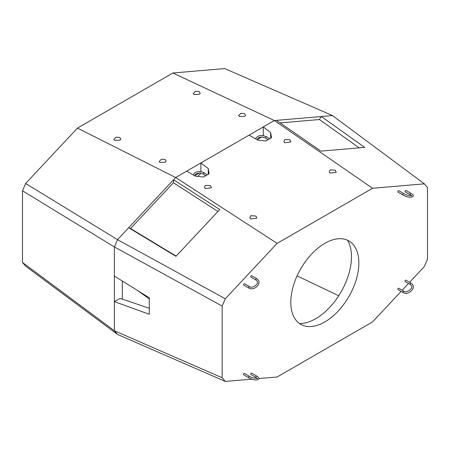 <?xml version="1.0" encoding="UTF-8"?>
<svg xmlns="http://www.w3.org/2000/svg" width="450" height="450" viewBox="0 0 450 450"><rect width="100%" height="100%" fill="white"/><g stroke="black" fill="none" stroke-linecap="round" stroke-linejoin="round"><path stroke-width="0.67" d="M119.779 137.424L116.021 137.194L113.76 139.489L114.677 140.372L119.846 140.169L120.819 139.185L119.779 137.424M165.15 159.463L161.404 159.227L159.148 161.522L160.059 162.399L165.218 162.197L166.191 161.213L165.15 159.463M194.085 94.528L199.26 94.326L200.233 93.336L199.192 91.581L195.435 91.344L193.174 93.645L194.085 94.528M239.473 116.55L244.631 116.353L245.599 115.363L244.564 113.614L240.812 113.383L238.556 115.672L239.473 116.55M22.5 262.491L114.39 330.772L117.529 334.44L25.633 266.158L22.5 262.491L22.5 190.783L25.633 183.499L77.439 128.109L172.896 73.001L224.702 68.569L332.471 115.56L321.322 116.516L319.41 119.531L280.125 122.895M122.332 299.137L122.332 281.031M194.844 175.601L199.305 173.031M257.237 139.579L261.697 137.002M25.633 183.499L117.529 239.659L175.652 177.514L274.348 120.532L332.471 115.56L424.367 183.842L372.561 188.274L277.104 243.382L225.298 298.772L222.165 306.062L222.165 377.764L225.298 381.431L251.927 379.153M225.298 381.431L117.529 334.44L114.39 330.772L114.39 246.949L117.529 239.659L114.39 246.949L22.5 190.783M200.891 171.551L200.891 162.939L208.266 168.581L209.115 173.745L203.445 177.024L195.221 176.113L186.711 171.129L175.652 177.514L77.439 128.109M321.322 116.516L364.691 147.386L320.929 151.127L276.452 120.353L274.348 120.532L172.896 73.001M197.82 176.4L200.846 173.166M138.274 290.959L149.293 298.986M249.688 286.774A0.804 0.461 120 0 0 249.576 286.65A0.804 0.461 120 0 0 249.176 286.689A0.804 0.461 120 0 0 248.664 287.921A0.804 0.461 120 0 0 248.777 288.039C253.277 290.993 261.157 284.918 258.452 280.339L256.776 278.618L251.668 275.676A0.804 0.461 120 0 0 251.269 275.715A0.804 0.461 120 0 0 250.746 276.418A0.804 0.461 120 0 0 250.869 277.065L255.971 280.007A0.804 0.461 -60 0 1 255.859 279.889A0.804 0.461 -60 0 1 256.371 278.662A0.804 0.461 -60 0 1 256.776 278.618A0.804 0.461 -60 0 1 256.888 278.741M256.106 280.046A0.804 0.461 -60 0 1 255.971 280.007L257.034 281.087C259.656 284.04 251.263 289.058 249.576 286.65L244.474 283.702A0.804 0.461 120 0 0 244.069 283.742A0.804 0.461 120 0 0 243.546 284.451A0.804 0.461 120 0 0 243.669 285.092L248.777 288.039A0.804 0.461 120 0 0 248.957 288.079M251.269 373.196A0.804 0.461 120 0 0 250.746 373.905A0.804 0.461 120 0 0 250.869 374.546L255.971 377.494A0.804 0.461 -60 0 1 255.859 376.819A0.804 0.461 -60 0 1 256.371 376.144A0.804 0.461 -60 0 1 256.776 376.104L251.668 373.157A0.804 0.461 120 0 0 251.269 373.196M249.576 376.386L244.474 373.438A0.804 0.461 120 0 0 244.069 373.478A0.804 0.461 120 0 0 243.546 374.181A0.804 0.461 120 0 0 243.669 374.827L248.777 377.775A0.804 0.461 120 0 1 248.664 377.1A0.804 0.461 120 0 1 249.176 376.425A0.804 0.461 120 0 1 249.576 376.386C252.518 378.304 258.142 378.726 257.439 378.298L257.349 378.439M398.396 288.253A0.804 0.461 120 0 0 397.873 288.962A0.804 0.461 120 0 0 397.997 289.603L403.099 292.551A0.804 0.461 -60 0 1 402.986 292.427A0.804 0.461 -60 0 1 403.504 291.201A0.804 0.461 -60 0 1 403.903 291.161L398.796 288.214A0.804 0.461 120 0 0 398.396 288.253M411.21 283.252A0.804 0.461 120 0 0 411.098 283.129L405.996 280.181A0.804 0.461 120 0 0 405.591 280.221A0.804 0.461 120 0 0 405.067 280.929A0.804 0.461 120 0 0 405.191 281.571L410.299 284.518A0.804 0.461 120 0 0 410.434 284.558M398.396 190.766A0.804 0.461 120 0 0 397.873 191.475A0.804 0.461 120 0 0 397.997 192.116L403.099 195.064A0.804 0.461 -60 0 1 402.986 194.389A0.804 0.461 -60 0 1 403.504 193.714A0.804 0.461 -60 0 1 403.903 193.674L398.796 190.727A0.804 0.461 120 0 0 398.396 190.766M411.098 193.399L405.996 190.451A0.804 0.461 120 0 0 405.591 190.491A0.804 0.461 120 0 0 405.067 191.194A0.804 0.461 120 0 0 405.191 191.841L410.299 194.788A0.804 0.461 120 0 1 410.186 194.113A0.804 0.461 120 0 1 410.698 193.438A0.804 0.461 120 0 1 411.098 193.399C412.959 194.586 413.657 195.531 413.196 196.228C411.272 197.91 407.902 197.522 403.099 195.064M299.531 323.533A50.535 29.177 120 0 0 351.489 256.764A50.535 29.177 120 0 0 347.597 240.283M290.796 302.287A48.133 27.787 120 0 0 304.172 325.794A48.133 27.787 120 0 0 339.919 309.156A48.133 27.787 120 0 0 358.864 262.986A48.133 27.787 120 0 0 351.877 243.163A48.133 27.787 120 0 0 313.926 251.708A48.133 27.787 120 0 0 290.796 302.287M268.088 139.703L265.877 138.189A0.804 0.461 -60 0 1 265.877 138.184A0.804 0.461 -60 0 1 265.776 137.537A0.804 0.461 -60 0 1 266.293 136.851A0.804 0.461 -60 0 1 266.715 136.817A0.804 0.461 -60 0 1 266.715 136.822L262.592 135.444L260.032 135.557L258.289 136.091L256.202 137.756L255.69 138.966M193.297 174.988L194.265 173.216L195.857 172.131L198.416 171.472L202.68 172.013L204.368 172.873A0.804 0.371 128.4 0 0 203.979 172.929A0.804 0.371 128.4 0 0 203.4 173.576A0.804 0.371 128.4 0 0 203.389 174.144L205.695 175.725M330.221 173.121L336.212 172.311L335.323 170.173L330.154 169.898L329.209 172.007L330.221 173.121M284.85 142.751L290.824 141.941L289.941 139.809L284.782 139.534L283.843 141.638L284.85 142.751M255.915 216.023L250.74 215.741L249.801 217.851L250.808 218.97L256.798 218.154L255.915 216.023M210.527 185.659L205.369 185.383L204.429 187.487L205.436 188.601L211.416 187.791L210.527 185.659M270.664 138.218L270.664 132.559L271.513 137.722L265.843 140.996L257.614 140.091L249.109 135.107L200.891 162.939M222.165 306.062L114.39 246.949L114.39 276.086L149.293 297.821L149.293 314.263L114.39 301.629L114.39 330.772L222.165 377.764M128.678 227.734L130.59 228.544L173.419 182.756L173.548 179.764L219.746 209.548L175.984 256.331L128.678 227.734L117.529 239.659L225.298 298.772M277.104 243.382L175.652 177.514L173.548 179.764M263.289 135.529L263.289 126.917L274.348 120.532L372.561 188.274M149.293 308.284L120.049 298.367L114.39 301.629M258.936 378.557L277.104 376.999L372.561 321.891L401.091 291.386M270.664 132.559L263.289 126.917M205.537 175.815L203.777 174.414M266.175 138.392L267.93 139.793M338.715 295.762L297.09 275.889M402.216 290.183L408.488 283.477M409.613 282.274L424.367 266.501L427.5 259.217L427.5 187.509L424.367 183.842M359.196 147.853L319.41 119.531M173.419 182.756L217.952 211.466M176.192 256.112L130.59 228.544M208.266 174.24L208.266 168.581M403.284 292.584A0.804 0.461 -60 0 1 403.099 292.551C407.604 295.498 415.485 289.423 412.779 284.85L411.098 283.129A0.804 0.461 120 0 0 410.698 283.168A0.804 0.461 120 0 0 410.186 284.4A0.804 0.461 120 0 0 410.299 284.518L411.356 285.598C413.983 288.551 405.591 293.569 403.903 291.161M248.777 377.775C253.581 380.228 256.944 380.616 258.874 378.934C259.335 378.236 258.632 377.291 256.776 376.104M411.666 195.896L410.299 194.788M265.877 138.184L262.367 137.031L259.993 137.199L257.985 138.15L257.276 139.888M204.368 172.873L207.231 174.836M194.878 175.916L195.418 174.336L197.612 173.222L200.104 173.064L203.389 174.144M269.623 138.814L266.715 136.822M411.671 195.727L411.761 195.593C412.47 196.02 406.839 195.598 403.903 193.674M257.338 378.602L255.971 377.494"/></g></svg>
